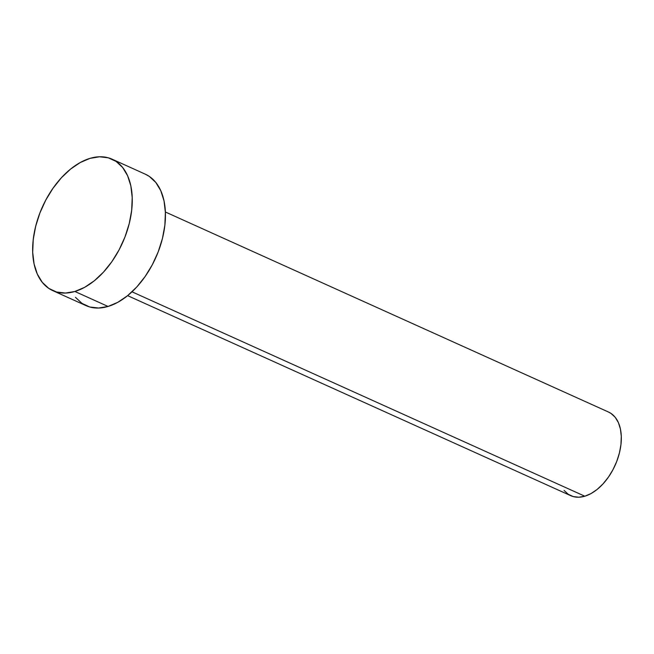 <?xml version="1.0" encoding="UTF-8"?>
<svg xmlns="http://www.w3.org/2000/svg" width="654" height="654" viewBox="0 0 654 654"><rect width="100%" height="100%" fill="white"/><g stroke="black" fill="none" stroke-linecap="round" stroke-linejoin="round"><path stroke-width="0.98" d="M127.62 295.649L570.754 495.683A45.886 27.934 -65.7 0 0 584.807 496.214L132.01 291.815L584.807 496.214A45.886 27.934 -65.7 0 0 618.88 454.971A45.886 27.934 -65.7 0 0 608.514 412.036L165.38 212.002M52.794 290.638L85.976 305.614A72.103 43.892 -65.7 0 0 108.057 306.456L74.875 291.48L108.057 306.456A72.103 43.892 -65.7 0 0 161.603 241.637A72.103 43.892 -65.7 0 0 145.302 174.177L112.128 159.2A72.103 43.892 114.3 0 1 128.421 226.66A72.103 43.892 114.3 0 1 74.875 291.48A72.103 43.892 114.3 0 1 52.794 290.638A72.103 43.892 114.3 0 1 36.493 223.178A72.103 43.892 114.3 0 1 90.039 158.358A72.103 43.892 114.3 0 1 112.128 159.2M145.114 174.087L149.292 176.4L155.807 182.458L160.786 190.715L164.023 200.868L165.397 212.517L164.865 225.221L162.437 238.489L158.219 251.806L152.357 264.674L145.082 276.585L136.686 287.081L127.473 295.772L117.802 302.312L108.057 306.456L98.599 308.034L89.794 307.004L81.987 303.391L75.472 297.333M90.039 158.358L99.498 156.78L108.302 157.81L116.118 161.424L122.633 167.481L127.604 175.738L130.841 185.891L132.222 197.541L131.683 210.245L129.263 223.513L125.037 236.83L119.175 249.697L111.908 261.608L103.504 272.105L94.29 280.795L84.628 287.335L74.875 291.48L65.416 293.057L56.612 292.027L48.805 288.414L42.289 282.356L37.319 274.1L34.082 263.946L32.7 252.297L33.231 239.593L35.659 226.325L39.886 213.008L45.739 200.14L53.015 188.229L61.419 177.733L70.624 169.043L80.295 162.503L90.039 158.358M608.392 411.987L611.049 413.459L615.201 417.309L618.365 422.566L620.425 429.024L621.3 436.439L620.957 444.524L619.42 452.96L616.73 461.438L613.002 469.629L608.375 477.207L603.029 483.886L597.167 489.421L591.012 493.582L584.807 496.214L578.79 497.22L573.19 496.566L568.22 494.269L564.075 490.41"/></g></svg>
